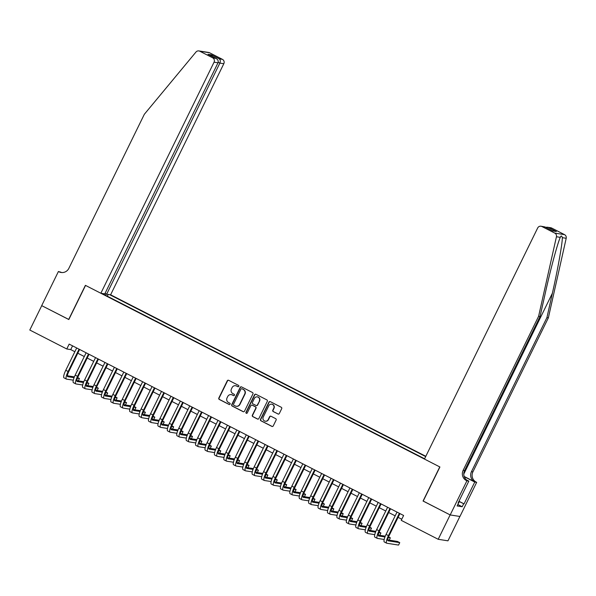 <?xml version="1.0" encoding="UTF-8"?>
<svg xmlns="http://www.w3.org/2000/svg" width="596" height="596" viewBox="0 0 596 596"><rect width="100%" height="100%" fill="white"/><g stroke="black" fill="none" stroke-linecap="round" stroke-linejoin="round"><path stroke-width="0.89" d="M238.81 386.35A0.745 0.723 -81.1 0 0 238.489 385.351L228.663 380.315A1.065 1.036 -81.1 0 0 227.27 380.799L218.836 398.024A1.065 1.036 -81.1 0 0 219.291 399.454L229.117 404.49A0.745 0.723 -81.1 0 0 230.093 404.155A0.745 0.723 -81.1 0 0 229.773 403.149L228.499 402.501A3.42 3.315 -81.1 0 1 227.039 397.919L227.746 396.482A3.42 3.315 -81.1 0 1 232.202 394.939L233.476 395.588A0.745 0.723 -81.1 0 0 234.451 395.252A0.745 0.723 -81.1 0 0 234.131 394.254L232.857 393.598A3.42 3.315 -81.1 0 1 231.404 389.024L232.105 387.586A3.42 3.315 -81.1 0 1 236.567 386.037L237.834 386.692A0.745 0.723 -81.1 0 0 238.81 386.35M277.93 413.997A1.065 1.036 -81.1 0 0 279.323 413.52L281.692 408.685A1.065 1.036 -81.1 0 0 281.238 407.254L270.323 401.659A1.065 1.036 -81.1 0 0 268.93 402.144L260.489 419.368A1.065 1.036 -81.1 0 0 260.951 420.798L271.858 426.393A1.065 1.036 -81.1 0 0 273.251 425.909L276.112 420.076A1.065 1.036 -81.1 0 0 275.657 418.638L270.986 416.246A1.065 1.036 -81.1 0 0 269.593 416.731L268.178 419.629A2.861 2.771 -81.1 0 1 265.257 421.186A2.861 2.771 -81.1 0 1 263.231 417.088L268.789 405.749A2.861 2.771 -81.1 0 1 271.702 404.192A2.861 2.771 -81.1 0 1 273.735 408.282L272.804 410.175A1.065 1.036 -81.1 0 0 273.259 411.605L278.198 414.041A1.065 1.036 -81.1 0 0 278.369 414.108M423.22 501.065L450.144 514.914L438.202 539.291L447.961 540.825L459.896 516.464M423.056 501.042L439.773 466.914L85.541 285.41L68.823 319.538L41.742 305.659L29.8 330.035L66.774 348.98L70.738 349.599L74.865 351.714M438.202 539.291L401.227 520.345L403.611 515.473L69.166 344.108L66.774 348.98M252.935 393.949A1.065 1.036 -81.1 0 0 252.48 392.518L241.566 386.923A1.065 1.036 -81.1 0 0 240.173 387.407L231.732 404.632A1.065 1.036 -81.1 0 0 232.187 406.062L243.101 411.657A1.065 1.036 -81.1 0 0 244.494 411.173L252.935 393.949M255.945 394.291L266.859 399.886A1.065 1.036 -81.1 0 1 267.313 401.317L258.873 418.541A1.065 1.036 -81.1 0 1 257.479 419.025L252.808 416.634A1.065 1.036 -81.1 0 1 252.354 415.203L255.781 408.215A1.065 1.036 -81.1 0 0 255.319 406.785L252.227 405.198A1.065 1.036 -81.1 0 0 250.834 405.682L247.265 412.953A0.745 0.723 -81.1 0 1 246.506 413.363A0.745 0.723 -81.1 0 1 245.969 412.29L254.552 394.775A1.065 1.036 -81.1 0 1 255.945 394.291M425.827 456.298L110.618 294.789L223.813 63.72L219.872 63.102L218.196 62.245M425.678 456.588L109.59 294.625M101.879 293.418L424.605 458.778M77.785 353.212L84.282 356.542M87.21 358.04L93.706 361.37M96.626 362.867L103.123 366.197M106.051 367.695L112.547 371.025M115.468 372.522L121.971 375.853M124.892 377.35L131.388 380.68M134.316 382.178L140.812 385.508M143.733 387.005L150.229 390.335M153.157 391.833L159.654 395.163M162.574 396.66L169.07 399.99M171.998 401.488L178.495 404.811M181.415 406.308L187.919 409.638M190.839 411.136L197.336 414.466M200.256 415.963L206.76 419.293M209.68 420.791L216.177 424.121M219.105 425.618L225.601 428.949M228.521 430.446L235.018 433.776M237.946 435.274L244.442 438.604M247.362 440.101L253.866 443.431M256.787 444.929L263.283 448.259M266.203 449.757L272.707 453.087M275.628 454.584L282.124 457.914M285.052 459.412L291.548 462.742M294.469 464.239L300.965 467.569M303.893 469.067L310.389 472.397M313.31 473.894L319.806 477.225M322.734 478.722L329.23 482.052M332.151 483.55L338.655 486.88M341.575 488.377L348.071 491.707M350.999 493.205L357.496 496.528M360.416 498.025L366.913 501.355M369.84 502.853L376.337 506.183M379.257 507.68L385.754 511.01M388.681 512.508L395.178 515.838M398.098 517.335L401.771 519.22M72.57 345.851L70.738 349.599M107.332 296.212L108.219 294.409M106.349 293.999L105.388 295.214M238.184 386.767A0.745 0.723 -81.1 0 1 238.102 386.73L236.828 386.081A3.42 3.315 -81.1 0 0 235.86 385.761L235.591 385.724M231.233 394.627L231.494 394.664A3.42 3.315 -81.1 0 1 232.47 394.977L233.736 395.632A0.745 0.723 -81.1 0 0 233.818 395.67M228.492 380.248A1.065 1.036 -81.1 0 0 227.538 380.844L219.097 398.068A1.065 1.036 -81.1 0 0 219.552 399.499L229.378 404.535A0.745 0.723 -81.1 0 0 229.46 404.565M241.395 386.856A1.065 1.036 -81.1 0 0 240.434 387.452L232 404.677A1.065 1.036 -81.1 0 0 232.455 406.107L243.362 411.702A1.065 1.036 -81.1 0 0 243.54 411.769M241.924 388.786A0.745 0.723 -81.1 0 0 240.948 389.128L233.543 404.244A0.745 0.723 -81.1 0 0 233.863 405.25L235.204 405.936A3.42 3.315 -81.1 0 0 239.666 404.386L244.725 394.053A3.42 3.315 -81.1 0 0 243.265 389.471L242.192 388.83A0.745 0.723 -81.1 0 0 241.976 388.756L241.715 388.719M236.172 406.248L236.441 406.293A3.42 3.315 -81.1 0 0 239.927 404.431L239.666 404.386M242.192 388.83L243.533 389.516A3.42 3.315 -81.1 0 1 244.993 394.098L239.927 404.431M251.922 405.101L252.183 405.138A1.065 1.036 -81.1 0 1 252.488 405.235L255.587 406.822A1.065 1.036 -81.1 0 1 256.042 408.26L252.622 415.241A1.065 1.036 -81.1 0 0 253.076 416.671L257.748 419.07A1.065 1.036 -81.1 0 0 257.919 419.137M255.773 394.224A1.065 1.036 -81.1 0 0 254.82 394.82L246.237 412.335A0.745 0.723 -81.1 0 0 246.64 413.371M259.327 400.966A2.861 2.771 -81.1 0 0 257.301 396.876A2.861 2.771 -81.1 0 0 254.38 398.433L252.421 402.427A1.065 1.036 -81.1 0 0 252.883 403.857L255.975 405.444A1.065 1.036 -81.1 0 0 257.375 404.96L259.595 401.004A2.861 2.771 -81.1 0 0 257.561 396.914L257.301 396.876M256.28 405.541L256.548 405.585A1.065 1.036 -81.1 0 0 257.636 405.004L257.375 404.96M259.595 401.004L257.636 405.004M271.702 404.192L271.962 404.237A2.861 2.771 -81.1 0 1 273.996 408.327L273.072 410.219A1.065 1.036 -81.1 0 0 273.527 411.65L278.198 414.041M265.257 421.186L265.525 421.223A2.861 2.771 -81.1 0 0 268.438 419.666L268.178 419.629M270.815 416.179A1.065 1.036 -81.1 0 0 269.861 416.775L268.438 419.666M270.152 401.592A1.065 1.036 -81.1 0 0 269.198 402.188L260.757 419.413A1.065 1.036 -81.1 0 0 261.212 420.843L272.126 426.438A1.065 1.036 -81.1 0 0 272.298 426.505M64.159 377.909A8.165 1.907 -62.9 0 1 64.018 377.864A8.165 1.907 -62.9 0 1 65.769 370.287L76.698 347.967M73.278 380.173L66.521 379.116A8.165 1.907 -62.9 0 1 66.379 379.071A8.165 1.907 -62.9 0 1 68.123 371.494L79.052 349.174M79.626 349.465L68.778 371.591A5.446 1.274 117.1 0 0 67.616 376.65A5.446 1.274 117.1 0 0 67.713 376.679L74.068 377.67M77.428 378.199L79.439 378.512L77.666 377.603M67.378 375.785L74.381 376.881M78.299 380.851L79.439 378.512M459.062 501.035L459.442 501.363L457.46 505.229M459.442 501.363L458.987 501.176M105.06 293.344L106.669 294.171L219.872 63.102C220.602 61.254 220.401 59.831 219.268 58.848L222.42 59.347L209.561 52.753L199.802 51.226A3.263 3.166 -81.1 0 0 195.965 52.046L144.336 114.283L68.868 268.327A7.621 7.39 98.9 0 1 58.929 271.776L58.408 271.508L41.69 305.636L68.853 319.493M106.669 294.171L110.618 294.789M68.682 319.463L85.399 285.342L100.851 293.254L214.053 62.185A3.263 3.166 -81.1 0 0 212.66 57.812L199.802 51.226M58.408 271.508L61.738 272.536M100.851 293.254L104.799 293.873L217.994 62.803L214.053 62.185M198.87 50.921L208.637 52.455A3.263 3.166 98.9 0 1 209.561 52.753M222.42 59.347A3.263 3.166 98.9 0 1 223.813 63.72M61.82 272.558A7.621 7.39 98.9 0 1 60.375 272L58.929 271.776M212.66 57.812L216.087 58.438L208.525 54.579M208.265 54.43L215.812 58.311C217.905 59.444 218.628 60.941 217.994 62.803M207.989 54.303L211.446 54.847L212.459 56.583M548.365 317.832L546.919 317.608L552.388 293.21C557.685 269.906 562.386 243.682 562.341 237.67C561.73 235.591 561.045 235.487 560.3 237.35C557.655 242.937 550.674 268.803 545.519 292.137L540.05 316.528L464.582 470.572A7.621 7.39 -81.1 0 0 467.83 480.778L466.385 480.555L466.906 480.816L450.189 514.944L423.197 501.109L439.915 466.988L424.464 459.069L537.667 228A3.263 3.166 -81.1 0 1 541.92 226.525L554.787 233.11L564.546 234.645A3.263 3.166 98.9 0 1 566.2 238.273L548.365 317.832L472.896 471.876A7.621 7.39 -81.1 0 0 476.152 482.082L476.666 482.35L459.948 516.471L450.189 514.944M560.598 236.679L560.3 237.35L556.44 236.746L538.605 316.305L463.137 470.348A7.621 7.39 -81.1 0 0 466.385 480.555M540.05 316.528L538.605 316.305M464.172 476.457L474.707 481.859A7.621 7.39 -81.1 0 1 471.458 471.652L546.919 317.608M551.687 228.052L547.366 227.218L550.756 227.754A3.263 3.166 98.9 0 1 551.687 228.052L564.546 234.645M459.382 501.489L464.053 503.888L459.322 501.608M458.182 502.838L458.54 503.024L457.11 505.944L462.198 506.749L463.636 503.821M458.54 503.024L458.123 502.957L468.821 481.114L466.906 480.816M476.666 482.35L474.759 482.045L464.239 476.658M464.053 503.888L474.759 482.045M466.601 479.981L468.821 481.114M556.44 236.746A3.263 3.166 -81.1 0 0 554.787 233.11M462.198 506.749L457.884 504.536M547.366 227.218L545.623 227.285M548.536 227.56L556.351 231.568L552.485 230.808M556.351 231.568L552.567 230.861M552.894 231.025L544.915 226.927L540.997 226.219M73.584 382.736A8.165 1.907 -62.9 0 1 73.442 382.692A8.165 1.907 -62.9 0 1 75.185 375.115L86.122 352.795M82.695 385.001L75.938 383.943A8.165 1.907 -62.9 0 1 75.796 383.898A8.165 1.907 -62.9 0 1 77.54 376.322L88.476 354.002M89.042 354.292L78.203 376.419A5.446 1.274 117.1 0 0 77.04 381.47A5.446 1.274 117.1 0 0 77.13 381.507L83.485 382.498M86.852 383.027L88.864 383.34L87.083 382.431M76.802 380.613L83.805 381.708M87.716 385.679L88.864 383.34M83.008 387.564A8.165 1.907 -62.9 0 1 82.866 387.519A8.165 1.907 -62.9 0 1 84.61 379.943L95.539 357.622M92.119 389.829L85.362 388.771A8.165 1.907 -62.9 0 1 85.221 388.726A8.165 1.907 -62.9 0 1 86.964 381.142L97.9 358.829M98.467 359.12L87.619 381.246A5.446 1.274 117.1 0 0 86.457 386.297A5.446 1.274 117.1 0 0 86.554 386.327L92.909 387.325M96.269 387.854L98.28 388.167L96.507 387.258M86.219 385.441L93.222 386.536M97.141 390.499L98.28 388.167M92.425 392.392A8.165 1.907 -62.9 0 1 92.283 392.347A8.165 1.907 -62.9 0 1 94.026 384.763L104.963 362.45M101.544 394.656L94.779 393.598A8.165 1.907 -62.9 0 1 94.637 393.554A8.165 1.907 -62.9 0 1 96.388 385.97L107.317 363.657M107.883 363.947L97.044 386.074A5.446 1.274 117.1 0 0 95.881 391.125A5.446 1.274 117.1 0 0 95.978 391.155L102.326 392.153M105.693 392.682L107.705 392.995L105.924 392.086M95.643 390.268L102.646 391.363M106.557 395.327L107.705 392.995M101.849 397.219A8.165 1.907 -62.9 0 1 101.707 397.167A8.165 1.907 -62.9 0 1 103.451 389.59L114.387 367.278M110.96 399.484L104.203 398.426A8.165 1.907 -62.9 0 1 104.062 398.374A8.165 1.907 -62.9 0 1 105.805 390.797L116.741 368.477M117.308 368.775L106.468 390.902A5.446 1.274 117.1 0 0 105.298 395.953A5.446 1.274 117.1 0 0 105.395 395.982L111.75 396.981M115.11 397.51L117.121 397.823L115.348 396.914M105.06 395.096L112.063 396.191M115.982 400.154L117.121 397.823M111.266 402.047A8.165 1.907 -62.9 0 1 111.124 401.995A8.165 1.907 -62.9 0 1 112.867 394.418L123.804 372.098M120.385 404.312L113.62 403.246A8.165 1.907 -62.9 0 1 113.478 403.201A8.165 1.907 -62.9 0 1 115.229 395.625L126.158 373.305M126.732 373.595L115.885 395.729A5.446 1.274 117.1 0 0 114.723 400.78A5.446 1.274 117.1 0 0 114.819 400.81L121.174 401.808M124.534 402.337L126.546 402.65L124.773 401.741M114.484 399.923L121.487 401.019M125.398 404.982L126.546 402.65M120.69 406.867A8.165 1.907 -62.9 0 1 120.548 406.822A8.165 1.907 -62.9 0 1 122.292 399.245L133.228 376.925M129.801 409.139L123.044 408.074A8.165 1.907 -62.9 0 1 122.903 408.029A8.165 1.907 -62.9 0 1 124.646 400.452L135.583 378.132M136.149 378.423L125.309 400.557A5.446 1.274 117.1 0 0 124.147 405.608A5.446 1.274 117.1 0 0 124.236 405.638L130.591 406.636M133.951 407.165L135.97 407.478L134.189 406.569M123.901 404.751L130.911 405.846M134.823 409.81L135.97 407.478M130.107 411.694A8.165 1.907 -62.9 0 1 129.965 411.65A8.165 1.907 -62.9 0 1 131.716 404.073L142.645 381.753M139.226 413.967L132.468 412.901A8.165 1.907 -62.9 0 1 132.327 412.857A8.165 1.907 -62.9 0 1 134.07 405.28L144.999 382.96M145.573 383.25L134.726 405.384A5.446 1.274 117.1 0 0 133.564 410.435A5.446 1.274 117.1 0 0 133.66 410.465L140.015 411.463M143.375 411.992L145.387 412.305L143.614 411.396M133.325 409.579L140.328 410.674M144.247 414.637L145.387 412.305M139.531 416.522A8.165 1.907 -62.9 0 1 139.389 416.477A8.165 1.907 -62.9 0 1 141.133 408.901L152.069 386.58M148.642 418.794L141.885 417.729A8.165 1.907 -62.9 0 1 141.744 417.684A8.165 1.907 -62.9 0 1 143.487 410.108L154.424 387.787M154.99 388.078L144.15 410.212A5.446 1.274 117.1 0 0 142.988 415.263A5.446 1.274 117.1 0 0 143.077 415.293L149.432 416.291M152.792 416.82L154.811 417.133L153.03 416.224M142.749 414.406L149.752 415.501M153.664 419.465L154.811 417.133M148.955 421.35A8.165 1.907 -62.9 0 1 148.814 421.305A8.165 1.907 -62.9 0 1 150.557 413.728L161.486 391.408M158.067 423.622L151.309 422.557A8.165 1.907 -62.9 0 1 151.168 422.512A8.165 1.907 -62.9 0 1 152.911 414.935L163.848 392.615M164.414 392.906L153.567 415.04A5.446 1.274 117.1 0 0 152.405 420.091A5.446 1.274 117.1 0 0 152.501 420.12L158.856 421.119M162.216 421.648L164.228 421.961L162.455 421.052M152.166 419.234L159.169 420.329M163.088 424.292L164.228 421.961M158.372 426.177A8.165 1.907 -62.9 0 1 158.231 426.133A8.165 1.907 -62.9 0 1 159.974 418.556L170.91 396.236M167.491 428.442L160.726 427.384A8.165 1.907 -62.9 0 1 160.585 427.339A8.165 1.907 -62.9 0 1 162.328 419.763L173.265 397.443M173.831 397.733L162.991 419.867A5.446 1.274 117.1 0 0 161.829 424.918A5.446 1.274 117.1 0 0 161.926 424.948L168.273 425.946M171.641 426.468L173.652 426.788L171.871 425.879M161.59 424.061L168.594 425.157M172.505 429.12L173.652 426.788M167.796 431.005A8.165 1.907 -62.9 0 1 167.655 430.96A8.165 1.907 -62.9 0 1 169.398 423.383L180.335 401.063M176.908 433.27L170.151 432.212A8.165 1.907 -62.9 0 1 170.009 432.167A8.165 1.907 -62.9 0 1 171.752 424.59L182.689 402.27M183.255 402.561L172.415 424.695A5.446 1.274 117.1 0 0 171.246 429.746A5.446 1.274 117.1 0 0 171.343 429.776L177.697 430.774M181.057 431.295L183.069 431.616L181.296 430.707M171.007 428.889L178.01 429.984M181.929 433.948L183.069 431.616M177.213 435.832A8.165 1.907 -62.9 0 1 177.072 435.788A8.165 1.907 -62.9 0 1 178.815 428.211L189.751 405.891M186.332 438.097L179.567 437.039A8.165 1.907 -62.9 0 1 179.426 436.995A8.165 1.907 -62.9 0 1 181.177 429.418L192.106 407.098M192.672 407.388L181.832 429.522A5.446 1.274 117.1 0 0 180.67 434.573A5.446 1.274 117.1 0 0 180.767 434.603L187.114 435.602M190.482 436.123L192.493 436.443L190.72 435.534M180.432 433.709L187.435 434.812M191.346 438.775L192.493 436.443M186.637 440.66A8.165 1.907 -62.9 0 1 186.496 440.615A8.165 1.907 -62.9 0 1 188.239 433.039L199.176 410.718M195.749 442.925L188.992 441.867A8.165 1.907 -62.9 0 1 188.85 441.822A8.165 1.907 -62.9 0 1 190.593 434.246L201.53 411.925M202.096 412.216L191.256 434.35A5.446 1.274 117.1 0 0 190.094 439.401A5.446 1.274 117.1 0 0 190.184 439.431L196.538 440.429M199.898 440.951L201.91 441.271L200.137 440.362M189.848 438.537L196.851 439.639M200.77 443.603L201.91 441.271M196.054 445.488A8.165 1.907 -62.9 0 1 195.913 445.443A8.165 1.907 -62.9 0 1 197.663 437.866L208.593 415.546M205.173 447.752L198.416 446.695A8.165 1.907 -62.9 0 1 198.274 446.65A8.165 1.907 -62.9 0 1 200.018 439.073L210.947 416.753M211.52 417.044L200.673 439.178A5.446 1.274 117.1 0 0 199.511 444.229A5.446 1.274 117.1 0 0 199.608 444.258L205.963 445.257M209.323 445.778L211.334 446.099L209.561 445.182M199.273 443.364L206.276 444.467M210.194 448.43L211.334 446.099M205.478 450.315A8.165 1.907 -62.9 0 1 205.337 450.271A8.165 1.907 -62.9 0 1 207.08 442.694L218.017 420.374M214.59 452.58L207.833 451.522A8.165 1.907 -62.9 0 1 207.691 451.477A8.165 1.907 -62.9 0 1 209.434 443.901L220.371 421.581M220.937 421.871L210.097 444.005A5.446 1.274 117.1 0 0 208.935 449.056A5.446 1.274 117.1 0 0 209.025 449.086L215.38 450.077M218.739 450.606L220.758 450.926L218.978 450.01M208.697 448.192L215.7 449.295M219.611 453.258L220.758 450.926M214.903 455.143A8.165 1.907 -62.9 0 1 214.761 455.098A8.165 1.907 -62.9 0 1 216.504 447.522L227.434 425.201M224.014 457.408L217.257 456.35A8.165 1.907 -62.9 0 1 217.115 456.305A8.165 1.907 -62.9 0 1 218.859 448.728L229.795 426.408M230.361 426.699L219.514 448.833A5.446 1.274 117.1 0 0 218.352 453.884A5.446 1.274 117.1 0 0 218.449 453.914L224.804 454.904M228.164 455.433L230.175 455.746L228.402 454.837M218.114 453.02L225.117 454.122M229.035 458.086L230.175 455.746M224.32 459.97A8.165 1.907 -62.9 0 1 224.178 459.926A8.165 1.907 -62.9 0 1 225.921 452.349L236.858 430.029M233.438 462.235L226.674 461.177A8.165 1.907 -62.9 0 1 226.532 461.133A8.165 1.907 -62.9 0 1 228.275 453.556L239.212 431.236M239.778 431.526L228.939 453.66A5.446 1.274 117.1 0 0 227.776 458.711A5.446 1.274 117.1 0 0 227.866 458.741L234.221 459.732M237.588 460.261L239.599 460.574L237.819 459.665M227.538 457.847L234.541 458.95M238.452 462.913L239.599 460.574M233.744 464.798A8.165 1.907 -62.9 0 1 233.602 464.753A8.165 1.907 -62.9 0 1 235.345 457.177L246.282 434.857M242.855 467.063L236.098 466.005A8.165 1.907 -62.9 0 1 235.956 465.96A8.165 1.907 -62.9 0 1 237.7 458.384L248.636 436.063M249.202 436.354L238.363 458.488A5.446 1.274 117.1 0 0 237.193 463.539A5.446 1.274 117.1 0 0 237.29 463.569L243.645 464.56M247.005 465.089L249.016 465.402L247.243 464.493M236.955 462.675L243.958 463.777M247.876 467.741L249.016 465.402M243.161 469.626A8.165 1.907 -62.9 0 1 243.019 469.581A8.165 1.907 -62.9 0 1 244.762 462.004L255.699 439.684M252.279 471.89L245.515 470.833A8.165 1.907 -62.9 0 1 245.373 470.788A8.165 1.907 -62.9 0 1 247.124 463.211L258.053 440.891M258.619 441.182L247.78 463.308A5.446 1.274 117.1 0 0 246.617 468.367A5.446 1.274 117.1 0 0 246.714 468.396L253.062 469.387M256.429 469.916L258.44 470.229L256.667 469.32M246.379 467.502L253.382 468.598M257.293 472.568L258.44 470.229M252.585 474.453A8.165 1.907 -62.9 0 1 252.443 474.409A8.165 1.907 -62.9 0 1 254.187 466.832L265.123 444.512M261.696 476.718L254.939 475.66A8.165 1.907 -62.9 0 1 254.797 475.615A8.165 1.907 -62.9 0 1 256.541 468.039L267.477 445.719M268.044 446.009L257.204 468.136A5.446 1.274 117.1 0 0 256.042 473.187A5.446 1.274 117.1 0 0 256.131 473.224L262.486 474.215M265.846 474.744L267.857 475.057L266.084 474.148M255.796 472.33L262.799 473.425M266.717 477.396L267.857 475.057M262.002 479.281A8.165 1.907 -62.9 0 1 261.86 479.236A8.165 1.907 -62.9 0 1 263.611 471.652L274.54 449.339M271.12 481.546L264.356 480.488A8.165 1.907 -62.9 0 1 264.222 480.443A8.165 1.907 -62.9 0 1 265.965 472.859L276.894 450.546M277.468 450.837L266.621 472.963A5.446 1.274 117.1 0 0 265.458 478.014A5.446 1.274 117.1 0 0 265.555 478.044L271.91 479.042M275.27 479.571L277.282 479.884L275.508 478.975M265.22 477.158L272.223 478.253M276.142 482.216L277.282 479.884M271.426 484.108A8.165 1.907 -62.9 0 1 271.284 484.064A8.165 1.907 -62.9 0 1 273.028 476.48L283.964 454.167M280.537 486.373L273.78 485.315A8.165 1.907 -62.9 0 1 273.639 485.263A8.165 1.907 -62.9 0 1 275.382 477.687L286.318 455.374M286.885 455.664L276.045 477.791A5.446 1.274 117.1 0 0 274.883 482.842A5.446 1.274 117.1 0 0 274.972 482.872L281.327 483.87M284.687 484.399L286.706 484.712L284.925 483.803M274.644 481.985L281.647 483.08M285.558 487.044L286.706 484.712M280.843 488.936A8.165 1.907 -62.9 0 1 280.709 488.884A8.165 1.907 -62.9 0 1 282.452 481.307L293.381 458.987M289.961 491.201L283.204 490.143A8.165 1.907 -62.9 0 1 283.063 490.091A8.165 1.907 -62.9 0 1 284.806 482.514L295.735 460.194M296.309 460.492L285.462 482.618A5.446 1.274 117.1 0 0 284.299 487.67A5.446 1.274 117.1 0 0 284.396 487.699L290.751 488.698M294.111 489.227L296.123 489.54L294.35 488.631M284.061 486.813L291.064 487.908M294.983 491.871L296.123 489.54M290.267 493.756A8.165 1.907 -62.9 0 1 290.125 493.712A8.165 1.907 -62.9 0 1 291.869 486.135L302.805 463.815M299.386 496.028L292.621 494.963A8.165 1.907 -62.9 0 1 292.48 494.918A8.165 1.907 -62.9 0 1 294.223 487.342L305.159 465.022M305.726 465.312L294.886 487.446A5.446 1.274 117.1 0 0 293.724 492.497A5.446 1.274 117.1 0 0 293.813 492.527L300.168 493.525M303.535 494.054L305.547 494.367L303.766 493.458M293.485 491.64L300.488 492.736M304.4 496.699L305.547 494.367M299.691 498.584A8.165 1.907 -62.9 0 1 299.55 498.539A8.165 1.907 -62.9 0 1 301.293 490.962L312.222 468.642M308.803 500.856L302.045 499.791A8.165 1.907 -62.9 0 1 301.904 499.746A8.165 1.907 -62.9 0 1 303.647 492.169L314.584 469.849M315.15 470.14L304.303 492.274A5.446 1.274 117.1 0 0 303.14 497.325A5.446 1.274 117.1 0 0 303.237 497.355L309.592 498.353M312.952 498.882L314.964 499.195L313.191 498.286M302.902 496.468L309.905 497.563M313.824 501.527L314.964 499.195M309.108 503.411A8.165 1.907 -62.9 0 1 308.966 503.367A8.165 1.907 -62.9 0 1 310.71 495.79L321.646 473.47M318.227 505.684L311.462 504.618A8.165 1.907 -62.9 0 1 311.321 504.574A8.165 1.907 -62.9 0 1 313.071 496.997L324 474.677M324.567 474.967L313.727 497.101A5.446 1.274 117.1 0 0 312.565 502.152A5.446 1.274 117.1 0 0 312.662 502.182L319.009 503.18M322.376 503.709L324.388 504.022L322.607 503.113M312.326 501.296L319.329 502.391M323.241 506.354L324.388 504.022M318.532 508.239A8.165 1.907 -62.9 0 1 318.391 508.194A8.165 1.907 -62.9 0 1 320.134 500.618L331.071 478.297M327.644 510.511L320.886 509.446A8.165 1.907 -62.9 0 1 320.745 509.401A8.165 1.907 -62.9 0 1 322.488 501.825L333.425 479.504M333.991 479.795L323.151 501.929A5.446 1.274 117.1 0 0 321.989 506.98A5.446 1.274 117.1 0 0 322.078 507.01L328.433 508.008M331.793 508.537L333.805 508.85L332.032 507.941M321.743 506.123L328.746 507.218M332.665 511.182L333.805 508.85M327.949 513.067A8.165 1.907 -62.9 0 1 327.807 513.022A8.165 1.907 -62.9 0 1 329.558 505.445L340.487 483.125M337.068 515.331L330.303 514.274A8.165 1.907 -62.9 0 1 330.162 514.229A8.165 1.907 -62.9 0 1 331.912 506.652L342.842 484.332M343.415 484.623L332.568 506.756A5.446 1.274 117.1 0 0 331.406 511.808A5.446 1.274 117.1 0 0 331.503 511.837L337.858 512.836M341.217 513.357L343.229 513.678L341.456 512.769M331.167 510.951L338.17 512.046M342.082 516.009L343.229 513.678M337.373 517.894A8.165 1.907 -62.9 0 1 337.232 517.85A8.165 1.907 -62.9 0 1 338.975 510.273L349.912 487.953M346.485 520.159L339.727 519.101A8.165 1.907 -62.9 0 1 339.586 519.056A8.165 1.907 -62.9 0 1 341.329 511.48L352.266 489.16M352.832 489.45L341.992 511.584A5.446 1.274 117.1 0 0 340.83 516.635A5.446 1.274 117.1 0 0 340.919 516.665L347.274 517.663M350.634 518.185L352.653 518.505L350.873 517.596M340.584 515.778L347.595 516.874M351.506 520.837L352.653 518.505M346.79 522.722A8.165 1.907 -62.9 0 1 346.649 522.677A8.165 1.907 -62.9 0 1 348.399 515.1L359.328 492.78M355.909 524.987L349.152 523.929A8.165 1.907 -62.9 0 1 349.01 523.884A8.165 1.907 -62.9 0 1 350.753 516.307L361.683 493.987M362.256 494.278L351.409 516.412A5.446 1.274 117.1 0 0 350.247 521.463A5.446 1.274 117.1 0 0 350.344 521.493L356.699 522.491M360.058 523.012L362.07 523.333L360.297 522.424M350.008 520.606L357.011 521.701M360.93 525.665L362.07 523.333M356.214 527.549A8.165 1.907 -62.9 0 1 356.073 527.505A8.165 1.907 -62.9 0 1 357.816 519.928L368.753 497.608M365.326 529.814L358.569 528.756A8.165 1.907 -62.9 0 1 358.427 528.712A8.165 1.907 -62.9 0 1 360.17 521.135L371.107 498.815M371.673 499.105L360.833 521.239A5.446 1.274 117.1 0 0 359.671 526.29A5.446 1.274 117.1 0 0 359.76 526.32L366.115 527.318M369.475 527.84L371.494 528.16L369.714 527.251M359.433 525.426L366.436 526.529M370.347 530.492L371.494 528.16M365.639 532.377A8.165 1.907 -62.9 0 1 365.497 532.332A8.165 1.907 -62.9 0 1 367.24 524.756L378.169 502.435M374.75 534.642L367.993 533.584A8.165 1.907 -62.9 0 1 367.851 533.539A8.165 1.907 -62.9 0 1 369.595 525.963L380.531 503.642M381.097 503.933L370.25 526.067A5.446 1.274 117.1 0 0 369.088 531.118A5.446 1.274 117.1 0 0 369.185 531.148L375.54 532.146M378.9 532.668L380.911 532.988L379.138 532.079M368.85 530.254L375.853 531.356M379.771 535.32L380.911 532.988M375.055 537.205A8.165 1.907 -62.9 0 1 374.914 537.16A8.165 1.907 -62.9 0 1 376.657 529.583L387.594 507.263M384.174 539.469L377.41 538.412A8.165 1.907 -62.9 0 1 377.268 538.367A8.165 1.907 -62.9 0 1 379.011 530.79L389.948 508.47M390.514 508.76L379.674 530.894A5.446 1.274 117.1 0 0 378.512 535.946A5.446 1.274 117.1 0 0 378.609 535.975L384.956 536.966M388.324 537.495L390.335 537.815L388.555 536.899M378.274 535.081L385.277 536.184M389.188 540.147L390.335 537.815M384.48 542.032A8.165 1.907 -62.9 0 1 384.338 541.987A8.165 1.907 -62.9 0 1 386.081 534.411L397.018 512.091M399.938 513.588L389.099 535.722A5.446 1.274 117.1 0 0 387.929 540.773A5.446 1.274 117.1 0 0 388.026 540.803L399.752 542.643L398.56 545.079L386.834 543.239A8.165 1.907 -62.9 0 1 386.692 543.194A8.165 1.907 -62.9 0 1 388.436 535.618L399.372 513.298M399.752 542.643L397.398 541.436L387.691 539.909M65.769 370.287L68.123 371.494M211.446 54.847L219.268 58.848M552.388 293.21L463.785 474.081M464.582 470.572L463.137 470.348M471.458 471.652L472.896 471.876M545.079 227.016L541.92 226.525M566.2 238.273L562.341 237.67M474.707 481.859L476.152 482.082M75.185 375.115L77.54 376.322M84.61 379.943L86.964 381.142M94.026 384.763L96.388 385.97M103.451 389.59L105.805 390.797M112.867 394.418L115.229 395.625M122.292 399.245L124.646 400.452M131.716 404.073L134.07 405.28M141.133 408.901L143.487 410.108M150.557 413.728L152.911 414.935M159.974 418.556L162.328 419.763M169.398 423.383L171.752 424.59M178.815 428.211L181.177 429.418M188.239 433.039L190.593 434.246M197.663 437.866L200.018 439.073M207.08 442.694L209.434 443.901M216.504 447.522L218.859 448.728M225.921 452.349L228.275 453.556M235.345 457.177L237.7 458.384M244.762 462.004L247.124 463.211M254.187 466.832L256.541 468.039M263.611 471.652L265.965 472.859M273.028 476.48L275.382 477.687M282.452 481.307L284.806 482.514M291.869 486.135L294.223 487.342M301.293 490.962L303.647 492.169M310.71 495.79L313.071 496.997M320.134 500.618L322.488 501.825M329.558 505.445L331.912 506.652M338.975 510.273L341.329 511.48M348.399 515.1L350.753 516.307M357.816 519.928L360.17 521.135M367.24 524.756L369.595 525.963M376.657 529.583L379.011 530.79M386.081 534.411L388.436 535.618M64.018 377.864L66.379 379.071M544.915 226.927L552.738 230.935M73.442 382.692L75.796 383.898M82.866 387.519L85.221 388.726M92.283 392.347L94.637 393.554M101.707 397.167L104.062 398.374M111.124 401.995L113.478 403.201M120.548 406.822L122.903 408.029M129.965 411.65L132.327 412.857M139.389 416.477L141.744 417.684M148.814 421.305L151.168 422.512M158.231 426.133L160.585 427.339M167.655 430.96L170.009 432.167M177.072 435.788L179.426 436.995M186.496 440.615L188.85 441.822M195.913 445.443L198.274 446.65M205.337 450.271L207.691 451.477M214.761 455.098L217.115 456.305M224.178 459.926L226.532 461.133M233.602 464.753L235.956 465.96M243.019 469.581L245.373 470.788M252.443 474.409L254.797 475.615M261.86 479.236L264.222 480.443M271.284 484.064L273.639 485.263M280.709 488.884L283.063 490.091M290.125 493.712L292.48 494.918M299.55 498.539L301.904 499.746M308.966 503.367L311.321 504.574M318.391 508.194L320.745 509.401M327.807 513.022L330.162 514.229M337.232 517.85L339.586 519.056M346.649 522.677L349.01 523.884M356.073 527.505L358.427 528.712M365.497 532.332L367.851 533.539M374.914 537.16L377.268 538.367M384.338 541.987L386.692 543.194"/></g></svg>
